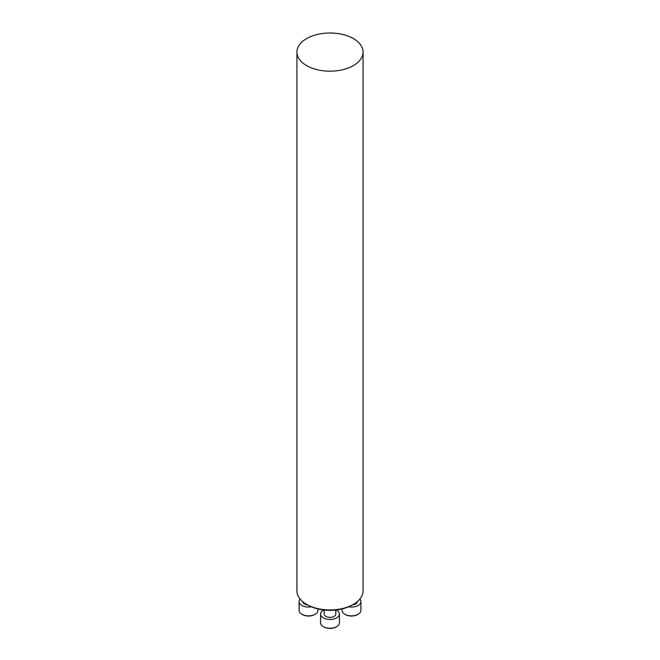 <?xml version="1.0" encoding="UTF-8"?>
<svg xmlns="http://www.w3.org/2000/svg" width="660" height="660" viewBox="0 0 660 660"><rect width="100%" height="100%" fill="white"/><g stroke="black" fill="none" stroke-linecap="round" stroke-linejoin="round"><path stroke-width="0.99" d="M353.389 604.354L352.267 605.005A31.49 18.183 180 0 1 307.733 605.005L306.611 604.354A33.074 19.09 0 0 0 353.389 604.354A33.074 19.09 0 0 0 363.074 590.857L363.074 52.09A33.074 19.09 0 0 0 330 33A33.074 19.09 0 0 0 296.926 52.09A33.074 19.09 0 0 0 306.611 65.596A33.074 19.09 0 0 0 342.655 69.737A33.074 19.09 0 0 0 363.074 52.09M296.926 52.09L296.926 590.857A33.074 19.09 0 0 0 306.611 604.354L307.733 605.005M307.585 604.915A5.8 3.349 180 0 1 304.409 603.982A5.8 3.349 180 0 1 302.709 601.639M315.166 614.254L314.581 614.592A8.596 4.966 180 0 1 302.42 614.592L301.843 614.254A9.421 5.445 0 0 0 315.166 614.254A9.421 5.445 0 0 0 317.93 610.401L317.93 608.941M300.16 599.082A9.421 5.445 0 0 0 299.079 601.615A9.421 5.445 0 0 0 311.355 606.804M299.079 601.615L299.079 610.401A9.421 5.445 0 0 0 301.843 614.254M335.8 610.021L335.8 614.023A5.8 3.349 180 0 1 332.219 617.116A5.8 3.349 180 0 1 325.9 616.39A5.8 3.349 180 0 1 324.2 614.023L324.2 610.021M336.666 626.662L336.08 627A8.596 4.966 180 0 1 323.92 627L323.334 626.662A9.421 5.445 0 0 0 336.666 626.662A9.421 5.445 0 0 0 339.421 622.817L339.421 614.023A9.421 5.445 0 0 0 336.666 610.178A9.421 5.445 0 0 0 336.27 609.964M323.73 609.964A9.421 5.445 0 0 0 320.578 614.023A9.421 5.445 0 0 0 330 619.468A9.421 5.445 0 0 0 339.421 614.023M320.578 614.023L320.578 622.817A9.421 5.445 0 0 0 323.334 626.662M357.291 601.639A5.8 3.349 180 0 1 352.415 604.915M358.157 614.254L357.58 614.592A8.596 4.966 180 0 1 345.419 614.592L344.834 614.254A9.421 5.445 0 0 0 358.157 614.254A9.421 5.445 0 0 0 360.921 610.401L360.921 601.615A9.421 5.445 0 0 0 359.84 599.082M348.645 606.804A9.421 5.445 0 0 0 360.921 601.615M342.07 608.941L342.07 610.401A9.421 5.445 0 0 0 344.834 614.254"/></g></svg>
